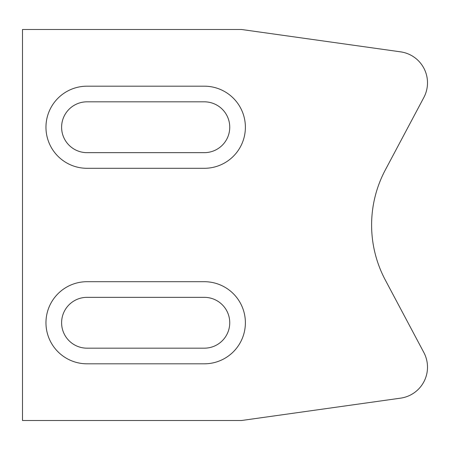 <?xml version="1.0" encoding="UTF-8"?>
<svg xmlns="http://www.w3.org/2000/svg" width="450" height="450" viewBox="0 0 450 450"><rect width="100%" height="100%" fill="white"/><g stroke="black" fill="none" stroke-linecap="round" stroke-linejoin="round"><path stroke-width="0.67" d="M22.5 29.486L22.5 420.514L241.476 420.514L400.573 398.154A31.281 31.281 0 0 0 423.838 352.491L385.335 280.074A117.309 117.309 0 0 1 385.335 169.926L423.838 97.509A31.281 31.281 0 0 0 400.573 51.846L241.476 29.486L22.5 29.486M87.019 363.814L204.328 363.814A41.057 41.057 0 0 0 245.385 322.757A41.057 41.057 0 0 0 204.328 281.7L87.019 281.7A41.057 41.057 0 0 0 45.962 322.757A41.057 41.057 0 0 0 87.019 363.814M204.328 86.186L87.019 86.186A41.057 41.057 0 0 0 45.962 127.243A41.057 41.057 0 0 0 87.019 168.3L204.328 168.3A41.057 41.057 0 0 0 245.385 127.243A41.057 41.057 0 0 0 204.328 86.186M87.019 152.657A25.419 25.419 0 0 1 61.605 127.243A25.419 25.419 0 0 1 87.019 101.824L204.328 101.824A25.419 25.419 0 0 1 229.748 127.243A25.419 25.419 0 0 1 204.328 152.657L87.019 152.657M87.019 348.176A25.419 25.419 0 0 1 61.605 322.757A25.419 25.419 0 0 1 87.019 297.343L204.328 297.343A25.419 25.419 0 0 1 229.748 322.757A25.419 25.419 0 0 1 204.328 348.176L87.019 348.176"/></g></svg>
